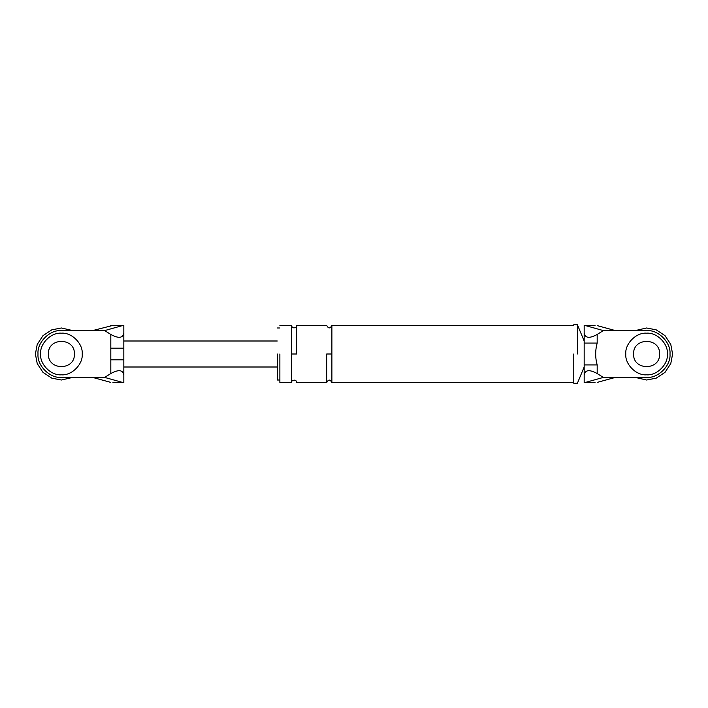 <?xml version="1.0" encoding="UTF-8"?>
<svg xmlns="http://www.w3.org/2000/svg" width="708" height="708" viewBox="0 0 708 708"><rect width="100%" height="100%" fill="white"/><g stroke="black" fill="none" stroke-linecap="round" stroke-linejoin="round"><path stroke-width="1.06" d="M110.82 359.814L110.82 334.459C118.67 338.743 122.997 338.185 123.829 332.787L123.829 375.213C122.997 369.815 118.67 369.257 110.82 373.541L110.82 359.814L123.829 359.814M110.501 382.311L92.615 377.408L104.634 377.408L122.148 382.311L112.953 382.612M112.953 325.388L92.615 330.592L104.634 330.592L122.148 325.689L110.501 325.689M123.829 332.787L123.829 325.423L122.148 325.689M110.82 334.459L104.634 330.592M122.148 382.311L123.829 382.577L123.829 375.213M104.634 377.408L110.82 373.541M61.41 330.592C49.825 329.547 36.958 342.415 38.002 354C36.958 365.585 49.825 378.453 61.41 377.408C49.825 378.453 36.958 365.585 38.002 354C36.958 342.415 49.825 329.547 61.41 330.592L92.615 330.592M92.615 377.408L61.41 377.408M74.411 354C75.128 337.229 47.693 337.229 48.401 354C47.693 370.771 75.128 370.771 74.411 354C75.128 337.229 47.693 337.229 48.401 354M110.82 348.186L123.829 348.186M597.499 382.311L615.385 377.408L646.59 377.408C658.175 378.453 671.042 365.585 669.998 354C671.042 342.415 658.175 329.547 646.59 330.592L603.366 330.592L597.18 334.459L597.18 343.079C595.18 350.398 595.18 357.673 597.18 364.921L597.18 373.541L603.366 377.408L585.852 382.311L595.047 382.612M615.385 377.408L603.366 377.408M633.589 354C632.872 337.229 660.307 337.229 659.599 354C660.307 337.229 632.872 337.229 633.589 354C632.872 370.771 660.307 370.771 659.599 354M584.171 364.921L597.18 364.921M584.171 343.079L597.18 343.079M597.18 373.541C589.33 369.257 585.003 369.815 584.171 375.213L584.171 332.787C585.003 338.185 589.33 338.743 597.18 334.459M603.366 330.592L585.852 325.689L595.047 325.388M597.499 325.689L615.385 330.592M585.852 325.689L584.171 325.423L584.171 332.787M584.171 375.213L584.171 382.577L585.852 382.311M646.59 330.592C658.175 329.547 671.042 342.415 669.998 354C671.042 365.585 658.175 378.453 646.59 377.408M577.666 354L577.666 324.742L577.666 354M277.279 354L277.279 380.01L277.279 354M279.872 354L279.872 382.612L279.872 354M573.772 354L573.772 383.258L573.772 354M291.581 354L291.581 382.612L291.581 325.388L291.581 354L296.785 354L296.785 325.388L296.785 354M331.893 354L331.893 382.612L331.893 325.388L331.893 354L326.689 354L326.689 382.612L326.689 354M40.604 354C39.675 364.293 51.118 375.736 61.41 374.806C71.703 375.736 83.146 364.293 82.217 354C83.146 343.707 71.703 332.264 61.41 333.194C51.118 332.264 39.675 343.707 40.604 354C39.675 364.293 51.118 375.736 61.41 374.806C71.703 375.736 83.146 364.293 82.217 354C83.146 343.707 71.703 332.264 61.41 333.194C51.118 332.264 39.675 343.707 40.604 354M625.784 354C624.854 364.293 636.297 375.736 646.59 374.806C656.882 375.736 668.325 364.293 667.396 354C668.325 343.707 656.882 332.264 646.59 333.194C636.297 332.264 624.854 343.707 625.784 354C624.854 364.293 636.297 375.736 646.59 374.806C656.882 375.736 668.325 364.293 667.396 354C668.325 343.707 656.882 332.264 646.59 333.194C636.297 332.264 624.854 343.707 625.784 354M72.747 377.408L61.41 380.01L51.834 378.178L43.02 372.39L37.223 363.576L35.4 354L37.223 344.424L43.02 335.61L51.834 329.822L61.41 327.99L72.747 330.592L61.41 327.99L51.834 329.822L43.02 335.61L37.223 344.424L35.4 354L37.223 363.576L43.02 372.39L51.834 378.178L61.41 380.01L72.747 377.408M672.6 354L670.777 363.576L664.98 372.39L656.166 378.178L646.59 380.01L635.253 377.408L646.59 380.01L656.166 378.178L664.98 372.39L670.777 363.576L672.6 354L670.777 344.424L664.98 335.61L656.166 329.822L646.59 327.99L635.253 330.592L646.59 327.99L656.166 329.822L664.98 335.61L670.777 344.424L672.6 354M113.147 382.612L123.829 382.612M123.829 325.388L113.147 325.388M277.279 367.001L123.829 367.001M123.829 340.999L277.279 340.999M594.853 325.388L584.171 325.388M584.171 382.612L594.853 382.612M577.666 383.258L573.772 383.258M573.772 324.742L577.666 324.742M577.666 325.388L584.171 340.999M584.171 367.001L577.666 382.612M279.872 380.01L277.279 380.01M277.279 327.99L279.872 327.99M573.772 382.612L331.893 382.612C330.167 379.258 328.432 379.258 326.689 382.612L296.785 382.612C296.227 378.028 290.307 380.984 291.581 382.612L279.872 382.612M279.872 325.388L291.581 325.388C292.077 329.937 298.033 327.069 296.785 325.388L326.689 325.388C328.432 328.742 330.158 328.742 331.893 325.388L573.772 325.388"/></g></svg>
